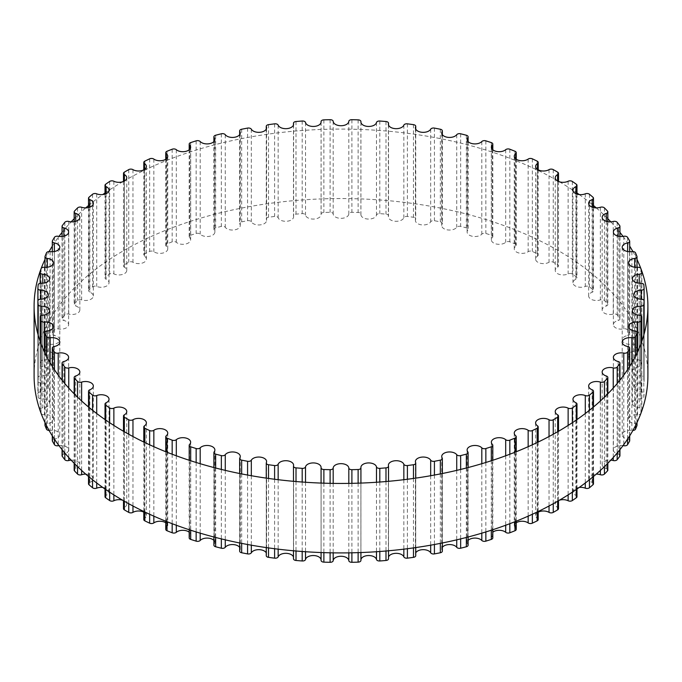 <?xml version="1.0" encoding="UTF-8"?>
<svg xmlns="http://www.w3.org/2000/svg" width="682" height="682" viewBox="0 0 682 682"><rect width="100%" height="100%" fill="white"/><g stroke="black" fill="none" stroke-linecap="round" stroke-linejoin="round"><path stroke-width="0.51" stroke-dasharray="3.41 2.56" d="M558.507 508.644A2.975 1.722 0 0 0 557.603 507.417A7.817 4.51 180 0 1 555.242 504.177A7.817 4.51 180 0 1 559.47 500.17M576.981 496.701A2.975 1.722 0 0 0 575.881 495.362A7.817 4.51 180 0 1 572.974 491.85A7.817 4.51 180 0 1 579.231 487.434M593.476 483.819A2.975 1.722 0 0 0 592.147 482.387A7.817 4.51 180 0 1 588.66 478.636A7.817 4.51 180 0 1 596.23 474.126M607.832 470.12A2.975 1.722 0 0 0 606.272 468.602A7.817 4.51 180 0 1 602.163 464.638A7.817 4.51 180 0 1 610.825 460.145M619.938 455.712A2.975 1.722 0 0 0 618.131 454.127A7.817 4.51 180 0 1 613.374 449.975A7.817 4.51 180 0 1 623.041 445.593M629.699 440.717A2.975 1.722 0 0 0 627.628 439.08A7.817 4.51 180 0 1 622.197 434.784A7.817 4.51 180 0 1 631.899 430.402A2.975 1.722 0 0 0 632.896 430.453M637.014 425.27A2.975 1.722 0 0 0 634.678 423.59A7.817 4.51 180 0 1 628.548 419.183A7.817 4.51 180 0 1 637.551 414.724A2.975 1.722 0 0 0 640.816 413.582M640.978 413.156A303.302 175.112 0 0 0 641.805 409.72A2.975 1.722 0 0 0 641.83 409.498A2.975 1.722 0 0 0 639.222 407.793A7.817 4.51 180 0 1 632.385 403.318A7.817 4.51 180 0 1 640.662 398.808A2.975 1.722 0 0 0 643.817 397.188A303.302 175.112 0 0 0 644.106 393.599A2.975 1.722 0 0 0 644.106 393.54A2.975 1.722 0 0 0 641.225 391.818A7.817 4.51 180 0 1 633.663 387.308A7.817 4.51 180 0 1 641.225 382.798A2.975 1.722 0 0 0 644.106 381.076A2.975 1.722 0 0 0 644.106 381.016A303.302 175.112 0 0 0 643.817 377.427A2.975 1.722 0 0 0 640.662 375.808A7.817 4.51 180 0 1 632.385 371.298A7.817 4.51 180 0 1 639.222 366.822A2.975 1.722 0 0 0 641.83 365.117A2.975 1.722 0 0 0 641.805 364.896A303.302 175.112 0 0 0 640.944 361.332A2.975 1.722 0 0 0 637.551 359.891A7.817 4.51 180 0 1 628.548 355.433A7.817 4.51 180 0 1 634.678 351.025A2.975 1.722 0 0 0 637.014 349.346A2.975 1.722 0 0 0 636.937 348.971A303.302 175.112 0 0 0 635.513 345.467A2.975 1.722 0 0 0 631.899 344.214A7.817 4.51 180 0 1 622.197 339.832A7.817 4.51 180 0 1 627.628 335.535A2.975 1.722 0 0 0 629.699 333.899A2.975 1.722 0 0 0 629.554 333.37A303.302 175.112 0 0 0 627.568 329.96A2.975 1.722 0 0 0 623.774 328.895A7.817 4.51 180 0 1 613.374 324.641A7.817 4.51 180 0 1 618.131 320.489A2.975 1.722 0 0 0 619.938 318.903A2.975 1.722 0 0 0 619.699 318.23A303.302 175.112 0 0 0 617.184 314.939A2.975 1.722 0 0 0 613.229 314.087A7.817 4.51 180 0 1 602.163 309.978A7.817 4.51 180 0 1 606.272 306.013A2.975 1.722 0 0 0 607.832 304.496A2.975 1.722 0 0 0 607.474 303.678A303.302 175.112 0 0 0 604.44 300.532A2.975 1.722 0 0 0 600.365 299.892A7.817 4.51 180 0 1 588.66 295.979A7.817 4.51 180 0 1 592.147 292.228A2.975 1.722 0 0 0 593.476 290.796A2.975 1.722 0 0 0 592.965 289.841A303.302 175.112 0 0 0 589.444 286.866A2.975 1.722 0 0 0 585.292 286.449A7.817 4.51 180 0 1 577.194 286.764A7.817 4.51 180 0 1 572.974 282.766A7.817 4.51 180 0 1 575.881 279.253A2.975 1.722 0 0 0 576.981 277.915A2.975 1.722 0 0 0 576.316 276.832A303.302 175.112 0 0 0 572.334 274.062A2.975 1.722 0 0 0 568.132 273.866A7.817 4.51 180 0 1 559.786 274.531A7.817 4.51 180 0 1 555.242 270.439A7.817 4.51 180 0 1 557.603 267.199A2.975 1.722 0 0 0 558.507 265.971A2.975 1.722 0 0 0 557.654 264.769A303.302 175.112 0 0 0 553.247 262.22A2.975 1.722 0 0 0 549.036 262.255A7.817 4.51 180 0 1 540.494 263.286A7.817 4.51 180 0 1 535.617 259.1A7.817 4.51 180 0 1 537.484 256.176A2.975 1.722 0 0 0 538.2 255.059A2.975 1.722 0 0 0 537.152 253.747A303.302 175.112 0 0 0 532.352 251.445A2.975 1.722 0 0 0 528.158 251.701A7.817 4.51 180 0 1 519.479 253.124A7.817 4.51 180 0 1 514.262 248.87A7.817 4.51 180 0 1 515.694 246.27A2.975 1.722 0 0 0 516.24 245.273A2.975 1.722 0 0 0 514.97 243.866A303.302 175.112 0 0 0 509.829 241.837A2.975 1.722 0 0 0 505.686 242.315A7.817 4.51 180 0 1 496.922 244.13A7.817 4.51 180 0 1 491.364 239.808A7.817 4.51 180 0 1 492.404 237.566A2.975 1.722 0 0 0 492.805 236.705A2.975 1.722 0 0 0 491.304 235.213A303.302 175.112 0 0 0 485.857 233.466A2.975 1.722 0 0 0 481.816 234.156A7.817 4.51 180 0 1 473.018 236.39A7.817 4.51 180 0 1 467.119 232.016A7.817 4.51 180 0 1 467.826 230.132A2.975 1.722 0 0 0 468.099 229.425A2.975 1.722 0 0 0 466.352 227.856A303.302 175.112 0 0 0 460.648 226.398A2.975 1.722 0 0 0 456.735 227.311A7.817 4.51 180 0 1 447.989 229.962A7.817 4.51 180 0 1 441.731 225.546A7.817 4.51 180 0 1 442.166 224.054A2.975 1.722 0 0 0 442.337 223.483A2.975 1.722 0 0 0 440.333 221.855A303.302 175.112 0 0 0 434.425 220.712A2.975 1.722 0 0 0 430.674 221.829A7.817 4.51 180 0 1 422.022 224.907A7.817 4.51 180 0 1 415.415 220.448A7.817 4.51 180 0 1 415.645 219.357A2.975 1.722 0 0 0 415.739 218.939A2.975 1.722 0 0 0 413.471 217.268A303.302 175.112 0 0 0 407.401 216.45A2.975 1.722 0 0 0 403.846 217.754A7.817 4.51 180 0 1 395.364 221.266A7.817 4.51 180 0 1 388.399 216.782A7.817 4.51 180 0 1 388.484 216.1A2.975 1.722 0 0 0 388.527 215.836A2.975 1.722 0 0 0 385.986 214.139A303.302 175.112 0 0 0 379.814 213.637A2.975 1.722 0 0 0 376.481 215.128A7.817 4.51 180 0 1 368.237 219.067A7.817 4.51 180 0 1 360.906 214.566A7.817 4.51 180 0 1 360.923 214.301A2.975 1.722 0 0 0 360.931 214.199A2.975 1.722 0 0 0 358.118 212.477A303.302 175.112 0 0 0 351.895 212.315A2.975 1.722 0 0 0 348.809 213.978A7.817 4.51 180 0 1 341 218.342A7.817 4.51 180 0 1 333.191 213.978A2.975 1.722 0 0 0 330.105 212.315A303.302 175.112 0 0 0 323.882 212.477A2.975 1.722 0 0 0 321.069 214.199A2.975 1.722 0 0 0 321.077 214.301A7.817 4.51 180 0 1 321.094 214.566A7.817 4.51 180 0 1 313.763 219.067A7.817 4.51 180 0 1 305.519 215.128A2.975 1.722 0 0 0 302.186 213.637A303.302 175.112 0 0 0 296.014 214.139A2.975 1.722 0 0 0 293.473 215.836A2.975 1.722 0 0 0 293.516 216.1A7.817 4.51 180 0 1 293.601 216.782A7.817 4.51 180 0 1 286.636 221.266A7.817 4.51 180 0 1 278.154 217.754A2.975 1.722 0 0 0 274.599 216.45A303.302 175.112 0 0 0 268.529 217.268A2.975 1.722 0 0 0 266.261 218.939A2.975 1.722 0 0 0 266.355 219.357A7.817 4.51 180 0 1 266.585 220.448A7.817 4.51 180 0 1 259.978 224.907A7.817 4.51 180 0 1 251.326 221.829A2.975 1.722 0 0 0 247.575 220.712A303.302 175.112 0 0 0 241.667 221.855A2.975 1.722 0 0 0 239.663 223.483A2.975 1.722 0 0 0 239.834 224.054A7.817 4.51 180 0 1 240.269 225.546A7.817 4.51 180 0 1 234.011 229.962A7.817 4.51 180 0 1 225.265 227.311A2.975 1.722 0 0 0 221.352 226.398A303.302 175.112 0 0 0 215.648 227.856A2.975 1.722 0 0 0 213.901 229.425A2.975 1.722 0 0 0 214.174 230.132A7.817 4.51 180 0 1 214.881 232.016A7.817 4.51 180 0 1 208.982 236.39A7.817 4.51 180 0 1 200.184 234.156A2.975 1.722 0 0 0 196.143 233.466A303.302 175.112 0 0 0 190.696 235.213A2.975 1.722 0 0 0 189.195 236.705A2.975 1.722 0 0 0 189.596 237.566A7.817 4.51 180 0 1 190.636 239.808A7.817 4.51 180 0 1 185.078 244.13A7.817 4.51 180 0 1 176.314 242.315A2.975 1.722 0 0 0 172.171 241.837A303.302 175.112 0 0 0 167.03 243.866A2.975 1.722 0 0 0 165.76 245.273A2.975 1.722 0 0 0 166.306 246.27A7.817 4.51 180 0 1 167.738 248.87A7.817 4.51 180 0 1 162.521 253.124A7.817 4.51 180 0 1 153.842 251.701A2.975 1.722 0 0 0 149.648 251.445A303.302 175.112 0 0 0 144.848 253.747A2.975 1.722 0 0 0 143.8 255.059A2.975 1.722 0 0 0 144.516 256.176A7.817 4.51 180 0 1 146.383 259.1A7.817 4.51 180 0 1 141.506 263.286A7.817 4.51 180 0 1 132.964 262.255A2.975 1.722 0 0 0 128.753 262.22A303.302 175.112 0 0 0 124.346 264.769A2.975 1.722 0 0 0 123.493 265.971A2.975 1.722 0 0 0 124.397 267.199A7.817 4.51 180 0 1 126.758 270.439A7.817 4.51 180 0 1 122.214 274.531A7.817 4.51 180 0 1 113.868 273.866A2.975 1.722 0 0 0 109.666 274.062A303.302 175.112 0 0 0 105.684 276.832A2.975 1.722 0 0 0 105.019 277.915A2.975 1.722 0 0 0 106.119 279.253A7.817 4.51 180 0 1 109.026 282.766A7.817 4.51 180 0 1 104.806 286.764A7.817 4.51 180 0 1 96.708 286.449A2.975 1.722 0 0 0 92.556 286.866A303.302 175.112 0 0 0 89.035 289.841A2.975 1.722 0 0 0 88.524 290.796A2.975 1.722 0 0 0 89.854 292.228A7.817 4.51 180 0 1 93.34 295.979A7.817 4.51 180 0 1 81.635 299.892A2.975 1.722 0 0 0 77.56 300.532A303.302 175.112 0 0 0 74.526 303.678A2.975 1.722 0 0 0 74.168 304.496A2.975 1.722 0 0 0 75.728 306.013A7.817 4.51 180 0 1 79.837 309.978A7.817 4.51 180 0 1 68.771 314.087A2.975 1.722 0 0 0 64.816 314.939A303.302 175.112 0 0 0 62.301 318.23A2.975 1.722 0 0 0 62.062 318.903A2.975 1.722 0 0 0 63.869 320.489A7.817 4.51 180 0 1 68.626 324.641A7.817 4.51 180 0 1 58.226 328.895A2.975 1.722 0 0 0 54.432 329.96A303.302 175.112 0 0 0 52.446 333.37A2.975 1.722 0 0 0 52.301 333.899A2.975 1.722 0 0 0 54.372 335.535A7.817 4.51 180 0 1 59.803 339.832A7.817 4.51 180 0 1 50.101 344.214A2.975 1.722 0 0 0 46.487 345.467A303.302 175.112 0 0 0 45.063 348.971A2.975 1.722 0 0 0 44.986 349.346A2.975 1.722 0 0 0 47.322 351.025A7.817 4.51 180 0 1 53.452 355.433A7.817 4.51 180 0 1 44.449 359.891A2.975 1.722 0 0 0 41.056 361.332A303.302 175.112 0 0 0 40.195 364.896A2.975 1.722 0 0 0 40.17 365.117A2.975 1.722 0 0 0 42.778 366.822A7.817 4.51 180 0 1 49.616 371.298A7.817 4.51 180 0 1 41.338 375.808A2.975 1.722 0 0 0 38.183 377.427A303.302 175.112 0 0 0 37.894 381.016A2.975 1.722 0 0 0 37.894 381.076A2.975 1.722 0 0 0 40.775 382.798A7.817 4.51 180 0 1 48.337 387.308A7.817 4.51 180 0 1 40.775 391.818A2.975 1.722 0 0 0 37.894 393.54A2.975 1.722 0 0 0 37.894 393.599A303.302 175.112 0 0 0 38.183 397.188A2.975 1.722 0 0 0 41.338 398.808A7.817 4.51 180 0 1 49.616 403.318A7.817 4.51 180 0 1 42.778 407.793A2.975 1.722 0 0 0 40.17 409.498A2.975 1.722 0 0 0 40.195 409.72A303.302 175.112 0 0 0 41.022 413.156M41.184 413.582A2.975 1.722 0 0 0 44.449 414.724A7.817 4.51 180 0 1 53.452 419.183A7.817 4.51 180 0 1 47.322 423.59A2.975 1.722 0 0 0 44.986 425.27M49.104 430.453A2.975 1.722 0 0 0 50.101 430.402A7.817 4.51 180 0 1 59.803 434.784A7.817 4.51 180 0 1 54.372 439.08A2.975 1.722 0 0 0 52.301 440.717M58.959 445.593A7.817 4.51 180 0 1 68.626 449.975A7.817 4.51 180 0 1 63.869 454.127A2.975 1.722 0 0 0 62.062 455.712M71.175 460.145A7.817 4.51 180 0 1 79.837 464.638A7.817 4.51 180 0 1 75.728 468.602A2.975 1.722 0 0 0 74.168 470.12M85.77 474.126A7.817 4.51 180 0 1 93.34 478.636A7.817 4.51 180 0 1 89.854 482.387A2.975 1.722 0 0 0 88.524 483.819M102.769 487.434A7.817 4.51 180 0 1 109.026 491.85A7.817 4.51 180 0 1 106.119 495.362A2.975 1.722 0 0 0 105.019 496.701M122.53 500.17A7.817 4.51 180 0 1 126.758 504.177A7.817 4.51 180 0 1 124.397 507.417A2.975 1.722 0 0 0 123.493 508.644M143.8 512.156A7.817 4.51 180 0 1 146.383 515.515A7.817 4.51 180 0 1 144.516 518.439A2.975 1.722 0 0 0 143.8 519.556M165.76 522.753A7.817 4.51 180 0 1 167.738 525.745A7.817 4.51 180 0 1 166.306 528.345A2.975 1.722 0 0 0 165.76 529.343M189.195 532.199A7.817 4.51 180 0 1 190.636 534.807A7.817 4.51 180 0 1 189.596 537.049A2.975 1.722 0 0 0 189.195 537.91M213.901 540.417A7.817 4.51 180 0 1 214.881 542.599A7.817 4.51 180 0 1 214.174 544.483A2.975 1.722 0 0 0 213.901 545.191M239.663 547.331A7.817 4.51 180 0 1 240.269 549.07A7.817 4.51 180 0 1 239.834 550.562A2.975 1.722 0 0 0 239.663 551.133M266.261 552.889A7.817 4.51 180 0 1 266.585 554.168A7.817 4.51 180 0 1 266.355 555.259A2.975 1.722 0 0 0 266.261 555.677M293.473 557.032A7.817 4.51 180 0 1 293.601 557.833A7.817 4.51 180 0 1 293.516 558.515L293.516 465.9M321.069 559.734A7.817 4.51 180 0 1 321.094 560.05A7.817 4.51 180 0 1 321.077 560.314M360.923 560.314A7.817 4.51 180 0 1 360.906 560.05A7.817 4.51 180 0 1 360.931 559.734M388.484 465.9L388.484 558.515A7.817 4.51 180 0 1 388.399 557.833A7.817 4.51 180 0 1 388.527 557.032M415.739 555.677A2.975 1.722 0 0 0 415.645 555.259A7.817 4.51 180 0 1 415.415 554.168A7.817 4.51 180 0 1 415.739 552.889M442.337 551.133A2.975 1.722 0 0 0 442.166 550.562A7.817 4.51 180 0 1 441.731 549.07A7.817 4.51 180 0 1 442.337 547.331M468.099 545.191A2.975 1.722 0 0 0 467.826 544.483A7.817 4.51 180 0 1 467.119 542.599A7.817 4.51 180 0 1 468.099 540.417M492.805 537.91A2.975 1.722 0 0 0 492.404 537.049A7.817 4.51 180 0 1 491.364 534.807A7.817 4.51 180 0 1 492.805 532.199M516.24 529.343A2.975 1.722 0 0 0 515.694 528.345A7.817 4.51 180 0 1 514.262 525.745A7.817 4.51 180 0 1 516.24 522.753M538.2 519.556A2.975 1.722 0 0 0 537.484 518.439A7.817 4.51 180 0 1 535.617 515.515A7.817 4.51 180 0 1 538.2 512.156M647.9 375.731A306.9 177.184 0 0 0 341 198.547A306.9 177.184 0 0 0 34.1 375.731M41.022 268.844A306.9 177.184 180 0 1 41.184 268.418M44.986 259.492A306.9 177.184 180 0 1 49.104 251.547M52.301 246.151A306.9 177.184 180 0 1 58.959 236.407M62.062 232.383A306.9 177.184 180 0 1 71.175 221.855M74.168 218.734A306.9 177.184 180 0 1 85.77 207.874M88.524 205.529A306.9 177.184 180 0 1 102.769 194.566M105.019 192.989A306.9 177.184 180 0 1 122.53 181.83M123.493 181.267A306.9 177.184 180 0 1 558.507 181.267M559.47 181.83A306.9 177.184 180 0 1 576.981 192.989M579.231 194.566A306.9 177.184 180 0 1 593.476 205.529M596.23 207.874A306.9 177.184 180 0 1 607.832 218.734M610.825 221.855A306.9 177.184 180 0 1 619.938 232.383M623.041 236.407A306.9 177.184 180 0 1 629.699 246.151M632.896 251.547A306.9 177.184 180 0 1 637.014 259.492M640.816 268.418A306.9 177.184 180 0 1 640.978 268.844M557.603 414.801L557.603 507.417M568.132 425.432L568.132 494.893M572.334 422.704L572.334 492.165M576.316 420.01L576.316 489.471M575.881 402.747L575.881 495.362M585.292 413.522L585.292 482.984M589.444 410.291L589.444 479.753M592.965 407.427L592.965 476.889M592.147 389.772L592.147 482.387M600.365 400.99L600.365 470.452M604.44 397.171L604.44 466.633M607.474 394.17L607.474 463.632M606.272 375.987L606.272 468.602M613.229 388.075L613.229 457.537M617.184 383.54L617.184 453.001M619.699 380.462L619.699 449.924M618.131 361.511L618.131 454.127M623.774 375.134L623.774 444.596M627.568 369.687L627.568 439.148M629.554 366.618L629.554 436.079M627.628 346.465L627.628 439.08M631.899 362.73L631.899 430.402M635.513 356.098L635.513 425.559M636.937 353.199L636.937 422.661M634.678 330.975L634.678 423.59M637.551 351.903L637.551 414.724M640.944 343.779L640.944 413.241M641.805 341.409L641.805 409.72M639.222 315.178L639.222 407.793M640.662 315.519L640.662 398.808M643.817 335.084L643.817 397.188M641.225 382.798L641.225 391.818M644.106 300.856L644.106 381.016M643.817 284.812L643.817 377.427M640.662 283.192L640.662 375.808M639.222 283.158L639.222 366.822M641.805 272.28L641.805 364.896M640.944 268.717L640.944 361.332M637.551 267.276L637.551 359.891M634.678 267.225L634.678 351.025M636.937 256.355L636.937 348.971M635.513 252.852L635.513 345.467M631.899 251.598L631.899 344.214M627.628 251.513L627.628 335.535M629.554 240.755L629.554 333.37M627.568 237.345L627.568 329.96M623.774 236.279L623.774 328.895M618.131 236.177L618.131 320.489M619.699 225.614L619.699 318.23M617.184 222.323L617.184 314.939M613.229 221.471L613.229 314.087M606.272 221.335L606.272 306.013M607.474 211.062L607.474 303.678M604.44 207.916L604.44 300.532M600.365 207.277L600.365 299.892M592.147 207.123L592.147 292.228M592.965 197.226L592.965 289.841M589.444 194.251L589.444 286.866M585.292 193.833L585.292 286.449M575.881 193.654L575.881 279.253M576.316 184.217L576.316 276.832M572.334 181.446L572.334 274.062M568.132 181.25L568.132 273.866M557.603 181.054L557.603 267.199M557.654 172.154L557.654 264.769M553.247 169.605L553.247 262.22M549.036 169.639L549.036 262.255M537.484 169.417L537.484 256.176M537.152 161.131L537.152 253.747M532.352 158.829L532.352 251.445M528.158 159.085L528.158 251.701M515.694 158.855L515.694 246.27M514.97 151.251L514.97 243.866M509.829 149.222L509.829 241.837M505.686 149.699L505.686 242.315M492.404 149.443L492.404 237.566M491.304 142.598L491.304 235.213M485.857 140.85L485.857 233.466M481.816 141.541L481.816 234.156M467.826 141.276L467.826 230.132M466.352 135.241L466.352 227.856M460.648 133.783L460.648 226.398M456.735 134.695L456.735 227.311M442.166 134.422L442.166 224.054M440.333 129.239L440.333 221.855M434.425 128.097L434.425 220.712M430.674 129.213L430.674 221.829M415.645 128.924L415.645 219.357M413.471 124.653L413.471 217.268M407.401 123.834L407.401 216.45M403.846 125.138L403.846 217.754M388.484 124.849L388.484 216.1M385.986 121.524L385.986 214.139M379.814 121.021L379.814 213.637M376.481 122.513L376.481 215.128M360.923 122.223L360.923 214.301M358.118 119.862L358.118 212.477M351.895 119.7L351.895 212.315M348.809 121.362L348.809 213.978M333.191 121.362L333.191 213.978M330.105 119.7L330.105 212.315M323.882 119.862L323.882 212.477M321.077 122.223L321.077 214.301M305.519 122.513L305.519 215.128M302.186 121.021L302.186 213.637M296.014 121.524L296.014 214.139M293.516 124.849L293.516 216.1M278.154 125.138L278.154 217.754M274.599 123.834L274.599 216.45M268.529 124.653L268.529 217.268M266.355 128.924L266.355 219.357M251.326 129.213L251.326 221.829M247.575 128.097L247.575 220.712M241.667 129.239L241.667 221.855M239.834 134.422L239.834 224.054M225.265 134.695L225.265 227.311M221.352 133.783L221.352 226.398M215.648 135.241L215.648 227.856M214.174 141.276L214.174 230.132M200.184 141.541L200.184 234.156M196.143 140.85L196.143 233.466M190.696 142.598L190.696 235.213M189.596 149.443L189.596 237.566M176.314 149.699L176.314 242.315M172.171 149.222L172.171 241.837M167.03 151.251L167.03 243.866M166.306 158.855L166.306 246.27M153.842 159.085L153.842 251.701M149.648 158.829L149.648 251.445M144.848 161.131L144.848 253.747M144.516 169.417L144.516 256.176M132.964 169.639L132.964 262.255M128.753 169.605L128.753 262.22M124.346 172.154L124.346 264.769M124.397 181.054L124.397 267.199M113.868 181.25L113.868 273.866M109.666 181.446L109.666 274.062M105.684 184.217L105.684 276.832M106.119 193.654L106.119 279.253M96.708 193.833L96.708 286.449M92.556 194.251L92.556 286.866M89.035 197.226L89.035 289.841M89.854 207.123L89.854 292.228M81.635 207.277L81.635 299.892M77.56 207.916L77.56 300.532M74.526 211.062L74.526 303.678M75.728 221.335L75.728 306.013M68.771 221.471L68.771 314.087M64.816 222.323L64.816 314.939M62.301 225.614L62.301 318.23M63.869 236.177L63.869 320.489M58.226 236.279L58.226 328.895M54.432 237.345L54.432 329.96M52.446 240.755L52.446 333.37M54.372 251.513L54.372 335.535M50.101 251.598L50.101 344.214M46.487 252.852L46.487 345.467M45.063 256.355L45.063 348.971M47.322 267.225L47.322 351.025M44.449 267.276L44.449 359.891M41.056 268.717L41.056 361.332M40.195 272.28L40.195 364.896M42.778 283.158L42.778 366.822M41.338 283.192L41.338 375.808M38.183 284.812L38.183 377.427M37.894 300.856L37.894 381.016M40.775 391.818L40.775 382.798M37.894 381.076L37.894 393.599M38.183 335.084L38.183 397.188M41.338 315.519L41.338 398.808M42.778 315.178L42.778 407.793M40.195 341.409L40.195 409.72M41.056 343.779L41.056 413.241M44.449 351.903L44.449 414.724M47.322 330.975L47.322 423.59M45.063 353.199L45.063 422.661M46.487 356.098L46.487 425.559M50.101 362.73L50.101 430.402M54.372 346.465L54.372 439.08M52.446 366.618L52.446 436.079M54.432 369.687L54.432 439.148M58.226 375.134L58.226 444.596M63.869 361.511L63.869 454.127M62.301 380.462L62.301 449.924M64.816 383.54L64.816 453.001M68.771 388.075L68.771 457.537M75.728 375.987L75.728 468.602M74.526 394.17L74.526 463.632M77.56 397.171L77.56 466.633M81.635 400.99L81.635 470.452M89.854 389.772L89.854 482.387M89.035 407.427L89.035 476.889M92.556 410.291L92.556 479.753M96.708 413.522L96.708 482.984M106.119 402.747L106.119 495.362M105.684 420.01L105.684 489.471M109.666 422.704L109.666 492.165M113.868 425.432L113.868 494.893M124.397 414.801L124.397 507.417M124.346 431.766L124.346 501.227M128.753 434.246L128.753 503.708M132.964 436.54L132.964 506.001M144.516 425.824L144.516 518.439M144.848 442.541L144.848 512.003M149.648 444.8L149.648 514.262M153.842 446.693L153.842 516.155M166.306 435.73L166.306 528.345M167.03 452.243L167.03 521.704M172.171 454.238L172.171 523.699M176.314 455.781L176.314 525.242M189.596 444.434L189.596 537.049M190.696 460.751L190.696 530.212M196.143 462.481L196.143 531.943M200.184 463.709L200.184 533.171M214.174 451.868L214.174 544.483M215.648 468.005L215.648 537.467M221.352 469.438L221.352 538.899M225.265 470.375L225.265 539.837M239.834 457.946L239.834 550.562M241.667 473.922L241.667 543.384M247.575 475.047L247.575 544.509M251.326 475.721L251.326 545.182M266.355 462.643L266.355 555.259M268.529 478.449L268.529 547.91M274.599 479.258L274.599 548.72M278.154 479.702L278.154 549.163M296.014 481.543L296.014 551.005M302.186 482.038L302.186 551.499M305.519 482.268L305.519 551.729M321.077 483.086L321.077 552.548M323.882 483.18L323.882 552.642M330.105 483.342L330.105 552.804M333.191 483.402L333.191 552.863M348.809 483.402L348.809 552.863M351.895 483.342L351.895 552.804M358.118 483.18L358.118 552.642M360.923 483.086L360.923 552.548M376.481 482.268L376.481 551.729M379.814 482.038L379.814 551.499M385.986 481.543L385.986 551.005M403.846 479.702L403.846 549.163M407.401 479.258L407.401 548.72M413.471 478.449L413.471 547.91M415.645 462.643L415.645 555.259M430.674 475.721L430.674 545.182M434.425 475.047L434.425 544.509M440.333 473.922L440.333 543.384M442.166 457.946L442.166 550.562M456.735 470.375L456.735 539.837M460.648 469.438L460.648 538.899M466.352 468.005L466.352 537.467M467.826 451.868L467.826 544.483M481.816 463.709L481.816 533.171M485.857 462.481L485.857 531.943M491.304 460.751L491.304 530.212M492.404 444.434L492.404 537.049M505.686 455.781L505.686 525.242M509.829 454.238L509.829 523.699M514.97 452.243L514.97 521.704M515.694 435.73L515.694 528.345M528.158 446.693L528.158 516.155M532.352 444.8L532.352 514.262M537.152 442.541L537.152 512.003M537.484 425.824L537.484 518.439M549.036 436.54L549.036 506.001M553.247 434.246L553.247 503.708M557.654 431.766L557.654 501.227M555.242 411.561L555.242 504.177M576.981 419.549L576.981 489.011M572.974 399.234L572.974 491.85M593.476 407.009L593.476 476.471M588.66 386.021L588.66 478.636M607.832 393.804L607.832 463.266M602.163 372.022L602.163 464.638M619.938 380.155L619.938 449.617M613.374 357.359L613.374 449.975M629.699 366.387L629.699 435.849M622.197 342.168L622.197 434.784M637.014 353.046L637.014 422.508M628.548 326.567L628.548 419.183M641.83 341.341L641.83 409.498M632.385 310.702L632.385 403.318M633.663 294.692L633.663 387.308M644.106 334.052L644.106 381.076M632.385 278.682L632.385 371.298M641.83 272.502L641.83 365.117M628.548 262.817L628.548 355.433M637.014 267.31L637.014 349.346M622.197 247.216L622.197 339.832M629.699 251.726L629.699 333.899M613.374 232.025L613.374 324.641M619.938 236.475L619.938 318.903M602.163 217.362L602.163 309.978M607.832 221.701L607.832 304.496M588.66 203.364L588.66 295.979M593.476 207.533L593.476 290.796M572.974 190.15L572.974 282.766M576.981 194.089L576.981 277.915M555.242 177.823L555.242 270.439M558.507 181.489L558.507 265.971M535.617 166.485L535.617 259.1M538.2 169.844L538.2 255.059M514.262 156.255L514.262 248.87M516.24 159.247L516.24 245.273M491.364 147.193L491.364 239.808M492.805 149.801L492.805 236.705M467.119 139.401L467.119 232.016M468.099 141.583L468.099 229.425M441.731 132.93L441.731 225.546M442.337 134.669L442.337 223.483M415.415 127.832L415.415 220.448M415.739 129.111L415.739 218.939M388.399 124.167L388.399 216.782M388.527 124.968L388.527 215.836M360.906 121.95L360.906 214.566M360.931 122.266L360.931 214.199M321.069 122.266L321.069 214.199M321.094 121.95L321.094 214.566M293.473 124.968L293.473 215.836M293.601 124.167L293.601 216.782M266.261 129.111L266.261 218.939M266.585 127.832L266.585 220.448M239.663 134.669L239.663 223.483M240.269 132.93L240.269 225.546M213.901 141.583L213.901 229.425M214.881 139.401L214.881 232.016M189.195 149.801L189.195 236.705M190.636 147.193L190.636 239.808M165.76 159.247L165.76 245.273M167.738 156.255L167.738 248.87M143.8 169.844L143.8 255.059M146.383 166.485L146.383 259.1M123.493 181.489L123.493 265.971M126.758 177.823L126.758 270.439M105.019 194.089L105.019 277.915M109.026 190.15L109.026 282.766M88.524 207.533L88.524 290.796M93.34 203.364L93.34 295.979M74.168 221.701L74.168 304.496M79.837 217.362L79.837 309.978M62.062 236.475L62.062 318.903M68.626 232.025L68.626 324.641M52.301 251.726L52.301 333.899M59.803 247.216L59.803 339.832M44.986 267.31L44.986 349.346M53.452 262.817L53.452 355.433M40.17 283.286L40.17 365.117M49.616 278.682L49.616 371.298M48.337 294.692L48.337 387.308M37.894 334.052L37.894 393.54M49.616 310.702L49.616 403.318M40.17 341.341L40.17 409.498M53.452 326.567L53.452 419.183M44.986 353.046L44.986 422.508M59.803 342.168L59.803 434.784M52.301 366.387L52.301 435.849M68.626 357.359L68.626 449.975M62.062 380.155L62.062 449.617M79.837 372.022L79.837 464.638M74.168 393.804L74.168 463.266M93.34 386.021L93.34 478.636M88.524 407.009L88.524 476.471M109.026 399.234L109.026 491.85M105.019 419.549L105.019 489.011M126.758 411.561L126.758 504.177M123.493 431.271L123.493 500.733M146.383 422.9L146.383 515.515M143.8 442.038L143.8 511.5M167.738 433.13L167.738 525.745M165.76 451.731L165.76 521.193M190.636 442.192L190.636 534.807M189.195 460.265L189.195 529.726M214.881 449.984L214.881 542.599M213.901 467.545L213.901 537.007M240.269 456.454L240.269 549.07M239.663 473.521L239.663 542.983M266.585 461.552L266.585 554.168M266.261 478.125L266.261 547.586M293.601 465.218L293.601 557.833M293.473 481.322L293.473 550.783M321.094 467.434L321.094 560.05M321.069 483.086L321.069 552.548M360.931 483.086L360.931 552.548M360.906 467.434L360.906 560.05M388.527 481.322L388.527 550.783M388.399 465.218L388.399 557.833M415.739 478.125L415.739 547.586M415.415 461.552L415.415 554.168M442.337 473.521L442.337 542.983M441.731 456.454L441.731 549.07M468.099 467.545L468.099 537.007M467.119 449.984L467.119 542.599M492.805 460.265L492.805 529.726M491.364 442.192L491.364 534.807M516.24 451.731L516.24 521.193M514.262 433.13L514.262 525.745M538.2 442.038L538.2 511.5M535.617 422.9L535.617 515.515M558.507 431.271L558.507 500.733"/><path stroke-width="1.02" d="M557.603 414.801A7.817 4.51 180 0 1 555.242 411.561A7.817 4.51 180 0 1 559.786 407.469A7.817 4.51 180 0 1 568.132 408.134A2.975 1.722 0 0 0 572.334 407.938A303.302 175.112 0 0 0 576.316 405.168A2.975 1.722 0 0 0 576.981 404.085A2.975 1.722 0 0 0 575.881 402.747A7.817 4.51 180 0 1 572.974 399.234A7.817 4.51 180 0 1 577.194 395.236A7.817 4.51 180 0 1 585.292 395.551A2.975 1.722 0 0 0 589.444 395.134A303.302 175.112 0 0 0 592.965 392.159A2.975 1.722 0 0 0 593.476 391.204A2.975 1.722 0 0 0 592.147 389.772A7.817 4.51 180 0 1 588.66 386.021A7.817 4.51 180 0 1 600.365 382.108A2.975 1.722 0 0 0 604.44 381.468A303.302 175.112 0 0 0 607.474 378.322A2.975 1.722 0 0 0 607.832 377.504A2.975 1.722 0 0 0 606.272 375.987A7.817 4.51 180 0 1 602.163 372.022A7.817 4.51 180 0 1 613.229 367.913A2.975 1.722 0 0 0 617.184 367.061A303.302 175.112 0 0 0 619.699 363.77A2.975 1.722 0 0 0 619.938 363.097A2.975 1.722 0 0 0 618.131 361.511A7.817 4.51 180 0 1 613.374 357.359A7.817 4.51 180 0 1 623.774 353.106A2.975 1.722 0 0 0 627.568 352.04A303.302 175.112 0 0 0 629.554 348.63A2.975 1.722 0 0 0 629.699 348.101A2.975 1.722 0 0 0 627.628 346.465A7.817 4.51 180 0 1 622.197 342.168A7.817 4.51 180 0 1 631.899 337.786A2.975 1.722 0 0 0 635.513 336.533A303.302 175.112 0 0 0 636.937 333.029A2.975 1.722 0 0 0 637.014 332.654A2.975 1.722 0 0 0 634.678 330.975A7.817 4.51 180 0 1 628.548 326.567A7.817 4.51 180 0 1 637.551 322.109A2.975 1.722 0 0 0 640.944 320.668A303.302 175.112 0 0 0 641.805 317.104A2.975 1.722 0 0 0 641.83 316.883A2.975 1.722 0 0 0 639.222 315.178A7.817 4.51 180 0 1 632.385 310.702A7.817 4.51 180 0 1 640.662 306.192A2.975 1.722 0 0 0 643.817 304.573A303.302 175.112 0 0 0 644.106 300.984A2.975 1.722 0 0 0 644.106 300.924A2.975 1.722 0 0 0 641.225 299.202A7.817 4.51 180 0 1 633.663 294.692A7.817 4.51 180 0 1 641.225 290.182A2.975 1.722 0 0 0 644.106 288.46A2.975 1.722 0 0 0 644.106 288.401A303.302 175.112 0 0 0 643.817 284.812A2.975 1.722 0 0 0 640.662 283.192A7.817 4.51 180 0 1 632.385 278.682A7.817 4.51 180 0 1 639.222 274.207A2.975 1.722 0 0 0 641.83 272.502A2.975 1.722 0 0 0 641.805 272.28A303.302 175.112 0 0 0 640.944 268.717A2.975 1.722 0 0 0 637.551 267.276A7.817 4.51 180 0 1 628.548 262.817A7.817 4.51 180 0 1 634.678 258.41A2.975 1.722 0 0 0 637.014 256.73A2.975 1.722 0 0 0 636.937 256.355A303.302 175.112 0 0 0 635.513 252.852A2.975 1.722 0 0 0 631.899 251.598A7.817 4.51 180 0 1 622.197 247.216A7.817 4.51 180 0 1 627.628 242.92A2.975 1.722 0 0 0 629.699 241.283A2.975 1.722 0 0 0 629.554 240.755A303.302 175.112 0 0 0 627.568 237.345A2.975 1.722 0 0 0 623.774 236.279A7.817 4.51 180 0 1 613.374 232.025A7.817 4.51 180 0 1 618.131 227.873A2.975 1.722 0 0 0 619.938 226.288A2.975 1.722 0 0 0 619.699 225.614A303.302 175.112 0 0 0 617.184 222.323A2.975 1.722 0 0 0 613.229 221.471A7.817 4.51 180 0 1 602.163 217.362A7.817 4.51 180 0 1 606.272 213.398A2.975 1.722 0 0 0 607.832 211.88A2.975 1.722 0 0 0 607.474 211.062A303.302 175.112 0 0 0 604.44 207.916A2.975 1.722 0 0 0 600.365 207.277A7.817 4.51 180 0 1 588.66 203.364A7.817 4.51 180 0 1 592.147 199.613A2.975 1.722 0 0 0 593.476 198.181A2.975 1.722 0 0 0 592.965 197.226A303.302 175.112 0 0 0 589.444 194.251A2.975 1.722 0 0 0 585.292 193.833A7.817 4.51 180 0 1 577.194 194.148A7.817 4.51 180 0 1 572.974 190.15A7.817 4.51 180 0 1 575.881 186.638A2.975 1.722 0 0 0 576.981 185.299A2.975 1.722 0 0 0 576.316 184.217A303.302 175.112 0 0 0 572.334 181.446A2.975 1.722 0 0 0 568.132 181.25A7.817 4.51 180 0 1 559.786 181.915A7.817 4.51 180 0 1 555.242 177.823A7.817 4.51 180 0 1 557.603 174.583A2.975 1.722 0 0 0 558.507 173.356A2.975 1.722 0 0 0 557.654 172.154A303.302 175.112 0 0 0 553.247 169.605A2.975 1.722 0 0 0 549.036 169.639A7.817 4.51 180 0 1 540.494 170.671A7.817 4.51 180 0 1 535.617 166.485A7.817 4.51 180 0 1 537.484 163.561A2.975 1.722 0 0 0 538.2 162.444A2.975 1.722 0 0 0 537.152 161.131A303.302 175.112 0 0 0 532.352 158.829A2.975 1.722 0 0 0 528.158 159.085A7.817 4.51 180 0 1 519.479 160.509A7.817 4.51 180 0 1 514.262 156.255A7.817 4.51 180 0 1 515.694 153.655A2.975 1.722 0 0 0 516.24 152.657A2.975 1.722 0 0 0 514.97 151.251A303.302 175.112 0 0 0 509.829 149.222A2.975 1.722 0 0 0 505.686 149.699A7.817 4.51 180 0 1 496.922 151.515A7.817 4.51 180 0 1 491.364 147.193A7.817 4.51 180 0 1 492.404 144.951A2.975 1.722 0 0 0 492.805 144.09A2.975 1.722 0 0 0 491.304 142.598A303.302 175.112 0 0 0 485.857 140.85A2.975 1.722 0 0 0 481.816 141.541A7.817 4.51 180 0 1 473.018 143.774A7.817 4.51 180 0 1 467.119 139.401A7.817 4.51 180 0 1 467.826 137.517A2.975 1.722 0 0 0 468.099 136.809A2.975 1.722 0 0 0 466.352 135.241A303.302 175.112 0 0 0 460.648 133.783A2.975 1.722 0 0 0 456.735 134.695A7.817 4.51 180 0 1 447.989 137.346A7.817 4.51 180 0 1 441.731 132.93A7.817 4.51 180 0 1 442.166 131.438A2.975 1.722 0 0 0 442.337 130.867A2.975 1.722 0 0 0 440.333 129.239A303.302 175.112 0 0 0 434.425 128.097A2.975 1.722 0 0 0 430.674 129.213A7.817 4.51 180 0 1 422.022 132.291A7.817 4.51 180 0 1 415.415 127.832A7.817 4.51 180 0 1 415.645 126.741A2.975 1.722 0 0 0 415.739 126.323A2.975 1.722 0 0 0 413.471 124.653A303.302 175.112 0 0 0 407.401 123.834A2.975 1.722 0 0 0 403.846 125.138A7.817 4.51 180 0 1 395.364 128.651A7.817 4.51 180 0 1 388.399 124.167A7.817 4.51 180 0 1 388.484 123.485A2.975 1.722 0 0 0 388.527 123.22A2.975 1.722 0 0 0 385.986 121.524A303.302 175.112 0 0 0 379.814 121.021A2.975 1.722 0 0 0 376.481 122.513A7.817 4.51 180 0 1 368.237 126.451A7.817 4.51 180 0 1 360.906 121.95A7.817 4.51 180 0 1 360.923 121.686A2.975 1.722 0 0 0 360.931 121.584A2.975 1.722 0 0 0 358.118 119.862A303.302 175.112 0 0 0 351.895 119.7A2.975 1.722 0 0 0 348.809 121.362A7.817 4.51 180 0 1 341 125.727A7.817 4.51 180 0 1 333.191 121.362A2.975 1.722 0 0 0 330.105 119.7A303.302 175.112 0 0 0 323.882 119.862A2.975 1.722 0 0 0 321.069 121.584A2.975 1.722 0 0 0 321.077 121.686A7.817 4.51 180 0 1 321.094 121.95A7.817 4.51 180 0 1 313.763 126.451A7.817 4.51 180 0 1 305.519 122.513A2.975 1.722 0 0 0 302.186 121.021A303.302 175.112 0 0 0 296.014 121.524A2.975 1.722 0 0 0 293.473 123.22A2.975 1.722 0 0 0 293.516 123.485A7.817 4.51 180 0 1 293.601 124.167A7.817 4.51 180 0 1 286.636 128.651A7.817 4.51 180 0 1 278.154 125.138A2.975 1.722 0 0 0 274.599 123.834A303.302 175.112 0 0 0 268.529 124.653A2.975 1.722 0 0 0 266.261 126.323A2.975 1.722 0 0 0 266.355 126.741A7.817 4.51 180 0 1 266.585 127.832A7.817 4.51 180 0 1 259.978 132.291A7.817 4.51 180 0 1 251.326 129.213A2.975 1.722 0 0 0 247.575 128.097A303.302 175.112 0 0 0 241.667 129.239A2.975 1.722 0 0 0 239.663 130.867A2.975 1.722 0 0 0 239.834 131.438A7.817 4.51 180 0 1 240.269 132.93A7.817 4.51 180 0 1 234.011 137.346A7.817 4.51 180 0 1 225.265 134.695A2.975 1.722 0 0 0 221.352 133.783A303.302 175.112 0 0 0 215.648 135.241A2.975 1.722 0 0 0 213.901 136.809A2.975 1.722 0 0 0 214.174 137.517A7.817 4.51 180 0 1 214.881 139.401A7.817 4.51 180 0 1 208.982 143.774A7.817 4.51 180 0 1 200.184 141.541A2.975 1.722 0 0 0 196.143 140.85A303.302 175.112 0 0 0 190.696 142.598A2.975 1.722 0 0 0 189.195 144.09A2.975 1.722 0 0 0 189.596 144.951A7.817 4.51 180 0 1 190.636 147.193A7.817 4.51 180 0 1 185.078 151.515A7.817 4.51 180 0 1 176.314 149.699A2.975 1.722 0 0 0 172.171 149.222A303.302 175.112 0 0 0 167.03 151.251A2.975 1.722 0 0 0 165.76 152.657A2.975 1.722 0 0 0 166.306 153.655A7.817 4.51 180 0 1 167.738 156.255A7.817 4.51 180 0 1 162.521 160.509A7.817 4.51 180 0 1 153.842 159.085A2.975 1.722 0 0 0 149.648 158.829A303.302 175.112 0 0 0 144.848 161.131A2.975 1.722 0 0 0 143.8 162.444A2.975 1.722 0 0 0 144.516 163.561A7.817 4.51 180 0 1 146.383 166.485A7.817 4.51 180 0 1 141.506 170.671A7.817 4.51 180 0 1 132.964 169.639A2.975 1.722 0 0 0 128.753 169.605A303.302 175.112 0 0 0 124.346 172.154A2.975 1.722 0 0 0 123.493 173.356A2.975 1.722 0 0 0 124.397 174.583A7.817 4.51 180 0 1 126.758 177.823A7.817 4.51 180 0 1 122.214 181.915A7.817 4.51 180 0 1 113.868 181.25A2.975 1.722 0 0 0 109.666 181.446A303.302 175.112 0 0 0 105.684 184.217A2.975 1.722 0 0 0 105.019 185.299A2.975 1.722 0 0 0 106.119 186.638A7.817 4.51 180 0 1 109.026 190.15A7.817 4.51 180 0 1 104.806 194.148A7.817 4.51 180 0 1 96.708 193.833A2.975 1.722 0 0 0 92.556 194.251A303.302 175.112 0 0 0 89.035 197.226A2.975 1.722 0 0 0 88.524 198.181A2.975 1.722 0 0 0 89.854 199.613A7.817 4.51 180 0 1 93.34 203.364A7.817 4.51 180 0 1 81.635 207.277A2.975 1.722 0 0 0 77.56 207.916A303.302 175.112 0 0 0 74.526 211.062A2.975 1.722 0 0 0 74.168 211.88A2.975 1.722 0 0 0 75.728 213.398A7.817 4.51 180 0 1 79.837 217.362A7.817 4.51 180 0 1 68.771 221.471A2.975 1.722 0 0 0 64.816 222.323A303.302 175.112 0 0 0 62.301 225.614A2.975 1.722 0 0 0 62.062 226.288A2.975 1.722 0 0 0 63.869 227.873A7.817 4.51 180 0 1 68.626 232.025A7.817 4.51 180 0 1 58.226 236.279A2.975 1.722 0 0 0 54.432 237.345A303.302 175.112 0 0 0 52.446 240.755A2.975 1.722 0 0 0 52.301 241.283A2.975 1.722 0 0 0 54.372 242.92A7.817 4.51 180 0 1 59.803 247.216A7.817 4.51 180 0 1 50.101 251.598A2.975 1.722 0 0 0 46.487 252.852A303.302 175.112 0 0 0 45.063 256.355A2.975 1.722 0 0 0 44.986 256.73A2.975 1.722 0 0 0 47.322 258.41A7.817 4.51 180 0 1 53.452 262.817A7.817 4.51 180 0 1 44.449 267.276A2.975 1.722 0 0 0 41.056 268.717A303.302 175.112 0 0 0 40.195 272.28A2.975 1.722 0 0 0 40.17 272.502A2.975 1.722 0 0 0 42.778 274.207A7.817 4.51 180 0 1 49.616 278.682A7.817 4.51 180 0 1 41.338 283.192A2.975 1.722 0 0 0 38.183 284.812A303.302 175.112 0 0 0 37.894 288.401A2.975 1.722 0 0 0 37.894 288.46A2.975 1.722 0 0 0 40.775 290.182A7.817 4.51 180 0 1 48.337 294.692A7.817 4.51 180 0 1 40.775 299.202A2.975 1.722 0 0 0 37.894 300.924A2.975 1.722 0 0 0 37.894 300.984A303.302 175.112 0 0 0 38.183 304.573A2.975 1.722 0 0 0 41.338 306.192A7.817 4.51 180 0 1 49.616 310.702A7.817 4.51 180 0 1 42.778 315.178A2.975 1.722 0 0 0 40.17 316.883A2.975 1.722 0 0 0 40.195 317.104A303.302 175.112 0 0 0 41.056 320.668A2.975 1.722 0 0 0 44.449 322.109A7.817 4.51 180 0 1 53.452 326.567A7.817 4.51 180 0 1 47.322 330.975A2.975 1.722 0 0 0 44.986 332.654A2.975 1.722 0 0 0 45.063 333.029A303.302 175.112 0 0 0 46.487 336.533A2.975 1.722 0 0 0 50.101 337.786A7.817 4.51 180 0 1 59.803 342.168A7.817 4.51 180 0 1 54.372 346.465A2.975 1.722 0 0 0 52.301 348.101A2.975 1.722 0 0 0 52.446 348.63A303.302 175.112 0 0 0 54.432 352.04A2.975 1.722 0 0 0 58.226 353.106A7.817 4.51 180 0 1 68.626 357.359A7.817 4.51 180 0 1 63.869 361.511A2.975 1.722 0 0 0 62.062 363.097A2.975 1.722 0 0 0 62.301 363.77A303.302 175.112 0 0 0 64.816 367.061A2.975 1.722 0 0 0 68.771 367.913A7.817 4.51 180 0 1 79.837 372.022A7.817 4.51 180 0 1 75.728 375.987A2.975 1.722 0 0 0 74.168 377.504A2.975 1.722 0 0 0 74.526 378.322A303.302 175.112 0 0 0 77.56 381.468A2.975 1.722 0 0 0 81.635 382.108A7.817 4.51 180 0 1 93.34 386.021A7.817 4.51 180 0 1 89.854 389.772A2.975 1.722 0 0 0 88.524 391.204A2.975 1.722 0 0 0 89.035 392.159A303.302 175.112 0 0 0 92.556 395.134A2.975 1.722 0 0 0 96.708 395.551A7.817 4.51 180 0 1 104.806 395.236A7.817 4.51 180 0 1 109.026 399.234A7.817 4.51 180 0 1 106.119 402.747A2.975 1.722 0 0 0 105.019 404.085A2.975 1.722 0 0 0 105.684 405.168A303.302 175.112 0 0 0 109.666 407.938A2.975 1.722 0 0 0 113.868 408.134A7.817 4.51 180 0 1 122.214 407.469A7.817 4.51 180 0 1 126.758 411.561A7.817 4.51 180 0 1 124.397 414.801A2.975 1.722 0 0 0 123.493 416.029A2.975 1.722 0 0 0 124.346 417.231A303.302 175.112 0 0 0 128.753 419.78A2.975 1.722 0 0 0 132.964 419.745A7.817 4.51 180 0 1 141.506 418.714A7.817 4.51 180 0 1 146.383 422.9A7.817 4.51 180 0 1 144.516 425.824A2.975 1.722 0 0 0 143.8 426.941A2.975 1.722 0 0 0 144.848 428.253A303.302 175.112 0 0 0 149.648 430.555A2.975 1.722 0 0 0 153.842 430.299A7.817 4.51 180 0 1 162.521 428.876A7.817 4.51 180 0 1 167.738 433.13A7.817 4.51 180 0 1 166.306 435.73A2.975 1.722 0 0 0 165.76 436.727A2.975 1.722 0 0 0 167.03 438.134A303.302 175.112 0 0 0 172.171 440.163A2.975 1.722 0 0 0 176.314 439.685A7.817 4.51 180 0 1 185.078 437.87A7.817 4.51 180 0 1 190.636 442.192A7.817 4.51 180 0 1 189.596 444.434A2.975 1.722 0 0 0 189.195 445.295A2.975 1.722 0 0 0 190.696 446.787A303.302 175.112 0 0 0 196.143 448.534A2.975 1.722 0 0 0 200.184 447.844A7.817 4.51 180 0 1 208.982 445.61A7.817 4.51 180 0 1 214.881 449.984A7.817 4.51 180 0 1 214.174 451.868A2.975 1.722 0 0 0 213.901 452.575A2.975 1.722 0 0 0 215.648 454.144A303.302 175.112 0 0 0 221.352 455.602A2.975 1.722 0 0 0 225.265 454.689A7.817 4.51 180 0 1 234.011 452.038A7.817 4.51 180 0 1 240.269 456.454A7.817 4.51 180 0 1 239.834 457.946A2.975 1.722 0 0 0 239.663 458.517A2.975 1.722 0 0 0 241.667 460.145A303.302 175.112 0 0 0 247.575 461.288A2.975 1.722 0 0 0 251.326 460.171A7.817 4.51 180 0 1 259.978 457.093A7.817 4.51 180 0 1 266.585 461.552A7.817 4.51 180 0 1 266.355 462.643A2.975 1.722 0 0 0 266.261 463.061A2.975 1.722 0 0 0 268.529 464.732A303.302 175.112 0 0 0 274.599 465.55A2.975 1.722 0 0 0 278.154 464.246A7.817 4.51 180 0 1 286.636 460.734A7.817 4.51 180 0 1 293.601 465.218A7.817 4.51 180 0 1 293.516 465.9A2.975 1.722 0 0 0 293.473 466.164A2.975 1.722 0 0 0 296.014 467.861A303.302 175.112 0 0 0 302.186 468.363A2.975 1.722 0 0 0 305.519 466.872A7.817 4.51 180 0 1 313.763 462.933A7.817 4.51 180 0 1 321.094 467.434A7.817 4.51 180 0 1 321.077 467.699A2.975 1.722 0 0 0 321.069 467.801A2.975 1.722 0 0 0 323.882 469.523A303.302 175.112 0 0 0 330.105 469.685A2.975 1.722 0 0 0 333.191 468.023A7.817 4.51 180 0 1 341 463.658A7.817 4.51 180 0 1 348.809 468.023A2.975 1.722 0 0 0 351.895 469.685A303.302 175.112 0 0 0 358.118 469.523A2.975 1.722 0 0 0 360.931 467.801A2.975 1.722 0 0 0 360.923 467.699A7.817 4.51 180 0 1 360.906 467.434A7.817 4.51 180 0 1 368.237 462.933A7.817 4.51 180 0 1 376.481 466.872A2.975 1.722 0 0 0 379.814 468.363A303.302 175.112 0 0 0 385.986 467.861A2.975 1.722 0 0 0 388.527 466.164A2.975 1.722 0 0 0 388.484 465.9A7.817 4.51 180 0 1 388.399 465.218A7.817 4.51 180 0 1 395.364 460.734A7.817 4.51 180 0 1 403.846 464.246A2.975 1.722 0 0 0 407.401 465.55A303.302 175.112 0 0 0 413.471 464.732A2.975 1.722 0 0 0 415.739 463.061A2.975 1.722 0 0 0 415.645 462.643A7.817 4.51 180 0 1 415.415 461.552A7.817 4.51 180 0 1 422.022 457.093A7.817 4.51 180 0 1 430.674 460.171A2.975 1.722 0 0 0 434.425 461.288A303.302 175.112 0 0 0 440.333 460.145A2.975 1.722 0 0 0 442.337 458.517A2.975 1.722 0 0 0 442.166 457.946A7.817 4.51 180 0 1 441.731 456.454A7.817 4.51 180 0 1 447.989 452.038A7.817 4.51 180 0 1 456.735 454.689A2.975 1.722 0 0 0 460.648 455.602A303.302 175.112 0 0 0 466.352 454.144A2.975 1.722 0 0 0 468.099 452.575A2.975 1.722 0 0 0 467.826 451.868A7.817 4.51 180 0 1 467.119 449.984A7.817 4.51 180 0 1 473.018 445.61A7.817 4.51 180 0 1 481.816 447.844A2.975 1.722 0 0 0 485.857 448.534A303.302 175.112 0 0 0 491.304 446.787A2.975 1.722 0 0 0 492.805 445.295A2.975 1.722 0 0 0 492.404 444.434A7.817 4.51 180 0 1 491.364 442.192A7.817 4.51 180 0 1 496.922 437.87A7.817 4.51 180 0 1 505.686 439.685A2.975 1.722 0 0 0 509.829 440.163A303.302 175.112 0 0 0 514.97 438.134A2.975 1.722 0 0 0 516.24 436.727A2.975 1.722 0 0 0 515.694 435.73A7.817 4.51 180 0 1 514.262 433.13A7.817 4.51 180 0 1 519.479 428.876A7.817 4.51 180 0 1 528.158 430.299A2.975 1.722 0 0 0 532.352 430.555A303.302 175.112 0 0 0 537.152 428.253A2.975 1.722 0 0 0 538.2 426.941A2.975 1.722 0 0 0 537.484 425.824A7.817 4.51 180 0 1 535.617 422.9A7.817 4.51 180 0 1 540.494 418.714A7.817 4.51 180 0 1 549.036 419.745A2.975 1.722 0 0 0 553.247 419.78A303.302 175.112 0 0 0 557.654 417.231A2.975 1.722 0 0 0 558.507 416.029A2.975 1.722 0 0 0 557.603 414.801M559.47 500.17A7.817 4.51 180 0 1 568.132 500.75A2.975 1.722 0 0 0 572.334 500.554A303.302 175.112 0 0 0 576.316 497.783A2.975 1.722 0 0 0 576.981 496.701L576.981 489.011M579.231 487.434A7.817 4.51 180 0 1 585.292 488.167A2.975 1.722 0 0 0 589.444 487.749A303.302 175.112 0 0 0 592.965 484.774A2.975 1.722 0 0 0 593.476 483.819L593.476 476.471M596.23 474.126A7.817 4.51 180 0 1 600.365 474.723A2.975 1.722 0 0 0 604.44 474.084A303.302 175.112 0 0 0 607.474 470.938A2.975 1.722 0 0 0 607.832 470.12L607.832 463.266M610.825 460.145A7.817 4.51 180 0 1 613.229 460.529A2.975 1.722 0 0 0 617.184 459.677A303.302 175.112 0 0 0 619.699 456.386A2.975 1.722 0 0 0 619.938 455.712L619.938 449.617M623.041 445.593A7.817 4.51 180 0 1 623.774 445.721A2.975 1.722 0 0 0 627.568 444.655A303.302 175.112 0 0 0 629.554 441.245A2.975 1.722 0 0 0 629.699 440.717L629.699 435.849M632.896 430.453A2.975 1.722 0 0 0 635.513 429.149A303.302 175.112 0 0 0 636.937 425.645A2.975 1.722 0 0 0 637.014 425.27L637.014 422.508M640.816 413.582A2.975 1.722 0 0 0 640.944 413.283A303.302 175.112 0 0 0 640.978 413.156M41.022 413.156A303.302 175.112 0 0 0 41.056 413.283A2.975 1.722 0 0 0 41.184 413.582M44.986 422.508L44.986 425.27A2.975 1.722 0 0 0 45.063 425.645A303.302 175.112 0 0 0 46.487 429.149A2.975 1.722 0 0 0 49.104 430.453M52.301 435.849L52.301 440.717A2.975 1.722 0 0 0 52.446 441.245A303.302 175.112 0 0 0 54.432 444.655A2.975 1.722 0 0 0 58.226 445.721A7.817 4.51 180 0 1 58.959 445.593M62.062 449.617L62.062 455.712A2.975 1.722 0 0 0 62.301 456.386A303.302 175.112 0 0 0 64.816 459.677A2.975 1.722 0 0 0 68.771 460.529A7.817 4.51 180 0 1 71.175 460.145M74.168 463.266L74.168 470.12A2.975 1.722 0 0 0 74.526 470.938A303.302 175.112 0 0 0 77.56 474.084A2.975 1.722 0 0 0 81.635 474.723A7.817 4.51 180 0 1 85.77 474.126M88.524 476.471L88.524 483.819A2.975 1.722 0 0 0 89.035 484.774A303.302 175.112 0 0 0 92.556 487.749A2.975 1.722 0 0 0 96.708 488.167A7.817 4.51 180 0 1 102.769 487.434M105.019 489.011L105.019 496.701A2.975 1.722 0 0 0 105.684 497.783A303.302 175.112 0 0 0 109.666 500.554A2.975 1.722 0 0 0 113.868 500.75A7.817 4.51 180 0 1 122.53 500.17M123.493 500.733L123.493 508.644A2.975 1.722 0 0 0 124.346 509.846A303.302 175.112 0 0 0 128.753 512.395A2.975 1.722 0 0 0 132.964 512.361A7.817 4.51 180 0 1 143.8 512.156M143.8 511.5L143.8 519.556A2.975 1.722 0 0 0 144.848 520.869A303.302 175.112 0 0 0 149.648 523.171A2.975 1.722 0 0 0 153.842 522.915A7.817 4.51 180 0 1 165.76 522.753M165.76 521.193L165.76 529.343A2.975 1.722 0 0 0 167.03 530.749A303.302 175.112 0 0 0 172.171 532.778A2.975 1.722 0 0 0 176.314 532.301A7.817 4.51 180 0 1 189.195 532.199M189.195 529.726L189.195 537.91A2.975 1.722 0 0 0 190.696 539.402A303.302 175.112 0 0 0 196.143 541.15A2.975 1.722 0 0 0 200.184 540.459A7.817 4.51 180 0 1 207.021 538.089A7.817 4.51 180 0 1 213.901 540.417M213.901 537.007L213.901 545.191A2.975 1.722 0 0 0 215.648 546.759A303.302 175.112 0 0 0 221.352 548.217A2.975 1.722 0 0 0 225.265 547.305A7.817 4.51 180 0 1 232.477 544.56A7.817 4.51 180 0 1 239.663 547.331M239.663 542.983L239.663 551.133A2.975 1.722 0 0 0 241.667 552.761A303.302 175.112 0 0 0 247.575 553.903A2.975 1.722 0 0 0 251.326 552.787A7.817 4.51 180 0 1 258.853 549.658A7.817 4.51 180 0 1 266.261 552.889M266.261 547.586L266.261 555.677A2.975 1.722 0 0 0 268.529 557.347A303.302 175.112 0 0 0 274.599 558.166A2.975 1.722 0 0 0 278.154 556.862A7.817 4.51 180 0 1 285.937 553.324A7.817 4.51 180 0 1 293.473 557.032M293.516 558.515A2.975 1.722 0 0 0 293.473 558.78A2.975 1.722 0 0 0 296.014 560.476A303.302 175.112 0 0 0 302.186 560.979A2.975 1.722 0 0 0 305.519 559.487A7.817 4.51 180 0 1 313.49 555.54A7.817 4.51 180 0 1 321.069 559.734M321.077 552.548L321.077 560.314A2.975 1.722 0 0 0 321.069 560.416A2.975 1.722 0 0 0 323.882 562.139A303.302 175.112 0 0 0 330.105 562.3A2.975 1.722 0 0 0 333.191 560.638A7.817 4.51 180 0 1 341 556.273A7.817 4.51 180 0 1 348.809 560.638A2.975 1.722 0 0 0 351.895 562.3A303.302 175.112 0 0 0 358.118 562.139A2.975 1.722 0 0 0 360.931 560.416A2.975 1.722 0 0 0 360.923 560.314L360.923 552.548M360.931 559.734A7.817 4.51 180 0 1 368.51 555.54A7.817 4.51 180 0 1 376.481 559.487A2.975 1.722 0 0 0 379.814 560.979A303.302 175.112 0 0 0 385.986 560.476A2.975 1.722 0 0 0 388.527 558.78A2.975 1.722 0 0 0 388.484 558.515M388.527 557.032A7.817 4.51 180 0 1 396.063 553.324A7.817 4.51 180 0 1 403.846 556.862A2.975 1.722 0 0 0 407.401 558.166A303.302 175.112 0 0 0 413.471 557.347A2.975 1.722 0 0 0 415.739 555.677L415.739 547.586M415.739 552.889A7.817 4.51 180 0 1 423.147 549.658A7.817 4.51 180 0 1 430.674 552.787A2.975 1.722 0 0 0 434.425 553.903A303.302 175.112 0 0 0 440.333 552.761A2.975 1.722 0 0 0 442.337 551.133L442.337 542.983M442.337 547.331A7.817 4.51 180 0 1 449.523 544.56A7.817 4.51 180 0 1 456.735 547.305A2.975 1.722 0 0 0 460.648 548.217A303.302 175.112 0 0 0 466.352 546.759A2.975 1.722 0 0 0 468.099 545.191L468.099 537.007M468.099 540.417A7.817 4.51 180 0 1 474.979 538.089A7.817 4.51 180 0 1 481.816 540.459A2.975 1.722 0 0 0 485.857 541.15A303.302 175.112 0 0 0 491.304 539.402A2.975 1.722 0 0 0 492.805 537.91L492.805 529.726M492.805 532.199A7.817 4.51 180 0 1 505.686 532.301A2.975 1.722 0 0 0 509.829 532.778A303.302 175.112 0 0 0 514.97 530.749A2.975 1.722 0 0 0 516.24 529.343L516.24 521.193M516.24 522.753A7.817 4.51 180 0 1 528.158 522.915A2.975 1.722 0 0 0 532.352 523.171A303.302 175.112 0 0 0 537.152 520.869A2.975 1.722 0 0 0 538.2 519.556L538.2 511.5M538.2 512.156A7.817 4.51 180 0 1 549.036 512.361A2.975 1.722 0 0 0 553.247 512.395A303.302 175.112 0 0 0 557.654 509.846A2.975 1.722 0 0 0 558.507 508.644L558.507 500.733M34.1 306.269L34.1 375.731A306.9 177.184 0 0 0 123.988 501.023A306.9 177.184 0 0 0 458.449 539.428A306.9 177.184 0 0 0 647.9 375.731L647.9 306.269A306.9 177.184 180 0 1 458.449 469.966A306.9 177.184 180 0 1 123.988 431.561A306.9 177.184 180 0 1 34.1 306.269A306.9 177.184 180 0 1 41.022 268.844M41.184 268.418A306.9 177.184 180 0 1 44.986 259.492M49.104 251.547A306.9 177.184 180 0 1 52.301 246.151M58.959 236.407A306.9 177.184 180 0 1 62.062 232.383M71.175 221.855A306.9 177.184 180 0 1 74.168 218.734M85.77 207.874A306.9 177.184 180 0 1 88.524 205.529M102.769 194.566A306.9 177.184 180 0 1 105.019 192.989M122.53 181.83A306.9 177.184 180 0 1 123.493 181.267M558.507 181.267A306.9 177.184 180 0 1 559.47 181.83M576.981 192.989A306.9 177.184 180 0 1 579.231 194.566M593.476 205.529A306.9 177.184 180 0 1 596.23 207.874M607.832 218.734A306.9 177.184 180 0 1 610.825 221.855M619.938 232.383A306.9 177.184 180 0 1 623.041 236.407M629.699 246.151A306.9 177.184 180 0 1 632.896 251.547M637.014 259.492A306.9 177.184 180 0 1 640.816 268.418M640.978 268.844A306.9 177.184 180 0 1 647.9 306.269M568.132 408.134L568.132 425.432M568.132 494.893L568.132 500.75M572.334 407.938L572.334 422.704M572.334 492.165L572.334 500.554M576.316 405.168L576.316 420.01M576.316 489.471L576.316 497.783M585.292 395.551L585.292 413.522M585.292 482.984L585.292 488.167M589.444 395.134L589.444 410.291M589.444 479.753L589.444 487.749M592.965 392.159L592.965 407.427M592.965 476.889L592.965 484.774M600.365 382.108L600.365 400.99M600.365 470.452L600.365 474.723M604.44 381.468L604.44 397.171M604.44 466.633L604.44 474.084M607.474 378.322L607.474 394.17M607.474 463.632L607.474 470.938M613.229 367.913L613.229 388.075M613.229 457.537L613.229 460.529M617.184 367.061L617.184 383.54M617.184 453.001L617.184 459.677M619.699 363.77L619.699 380.462M619.699 449.924L619.699 456.386M623.774 353.106L623.774 375.134M623.774 444.596L623.774 445.721M627.568 352.04L627.568 369.687M627.568 439.148L627.568 444.655M629.554 348.63L629.554 366.618M629.554 436.079L629.554 441.245M631.899 337.786L631.899 362.73M635.513 336.533L635.513 356.098M635.513 425.559L635.513 429.149M636.937 333.029L636.937 353.199M636.937 422.661L636.937 425.645M637.551 322.109L637.551 351.903M640.944 320.668L640.944 343.779M641.805 317.104L641.805 341.409M640.662 306.192L640.662 315.519M643.817 304.573L643.817 335.084M641.225 290.182L641.225 299.202M644.106 288.529L644.106 300.856M639.222 274.207L639.222 283.158M634.678 258.41L634.678 267.225M627.628 242.92L627.628 251.513M618.131 227.873L618.131 236.177M606.272 213.398L606.272 221.335M592.147 199.613L592.147 207.123M575.881 186.638L575.881 193.654M557.603 174.583L557.603 181.054M537.484 163.561L537.484 169.417M515.694 153.655L515.694 158.855M492.404 144.951L492.404 149.443M467.826 137.517L467.826 141.276M442.166 131.438L442.166 134.422M415.645 126.741L415.645 128.924M388.484 123.485L388.484 124.849M360.923 121.686L360.923 122.223M321.077 121.686L321.077 122.223M293.516 123.485L293.516 124.849M266.355 126.741L266.355 128.924M239.834 131.438L239.834 134.422M214.174 137.517L214.174 141.276M189.596 144.951L189.596 149.443M166.306 153.655L166.306 158.855M144.516 163.561L144.516 169.417M124.397 174.583L124.397 181.054M106.119 186.638L106.119 193.654M89.854 199.613L89.854 207.123M75.728 213.398L75.728 221.335M63.869 227.873L63.869 236.177M54.372 242.92L54.372 251.513M47.322 258.41L47.322 267.225M42.778 274.207L42.778 283.158M37.894 288.529L37.894 300.856M40.775 290.182L40.775 299.202M37.894 300.984L37.894 288.46M38.183 304.573L38.183 335.084M41.338 306.192L41.338 315.519M40.195 317.104L40.195 341.409M41.056 320.668L41.056 343.779M44.449 322.109L44.449 351.903M45.063 333.029L45.063 353.199M45.063 422.661L45.063 425.645M46.487 336.533L46.487 356.098M46.487 425.559L46.487 429.149M50.101 337.786L50.101 362.73M52.446 348.63L52.446 366.618M52.446 436.079L52.446 441.245M54.432 352.04L54.432 369.687M54.432 439.148L54.432 444.655M58.226 353.106L58.226 375.134M58.226 444.596L58.226 445.721M62.301 363.77L62.301 380.462M62.301 449.924L62.301 456.386M64.816 367.061L64.816 383.54M64.816 453.001L64.816 459.677M68.771 367.913L68.771 388.075M68.771 457.537L68.771 460.529M74.526 378.322L74.526 394.17M74.526 463.632L74.526 470.938M77.56 381.468L77.56 397.171M77.56 466.633L77.56 474.084M81.635 382.108L81.635 400.99M81.635 470.452L81.635 474.723M89.035 392.159L89.035 407.427M89.035 476.889L89.035 484.774M92.556 395.134L92.556 410.291M92.556 479.753L92.556 487.749M96.708 395.551L96.708 413.522M96.708 482.984L96.708 488.167M105.684 405.168L105.684 420.01M105.684 489.471L105.684 497.783M109.666 407.938L109.666 422.704M109.666 492.165L109.666 500.554M113.868 408.134L113.868 425.432M113.868 494.893L113.868 500.75M124.346 417.231L124.346 431.766M124.346 501.227L124.346 509.846M128.753 419.78L128.753 434.246M128.753 503.708L128.753 512.395M132.964 419.745L132.964 436.54M132.964 506.001L132.964 512.361M144.848 428.253L144.848 442.541M144.848 512.003L144.848 520.869M149.648 430.555L149.648 444.8M149.648 514.262L149.648 523.171M153.842 430.299L153.842 446.693M153.842 516.155L153.842 522.915M167.03 438.134L167.03 452.243M167.03 521.704L167.03 530.749M172.171 440.163L172.171 454.238M172.171 523.699L172.171 532.778M176.314 439.685L176.314 455.781M176.314 525.242L176.314 532.301M190.696 446.787L190.696 460.751M190.696 530.212L190.696 539.402M196.143 448.534L196.143 462.481M196.143 531.943L196.143 541.15M200.184 447.844L200.184 463.709M200.184 533.171L200.184 540.459M215.648 454.144L215.648 468.005M215.648 537.467L215.648 546.759M221.352 455.602L221.352 469.438M221.352 538.899L221.352 548.217M225.265 454.689L225.265 470.375M225.265 539.837L225.265 547.305M241.667 460.145L241.667 473.922M241.667 543.384L241.667 552.761M247.575 461.288L247.575 475.047M247.575 544.509L247.575 553.903M251.326 460.171L251.326 475.721M251.326 545.182L251.326 552.787M268.529 464.732L268.529 478.449M268.529 547.91L268.529 557.347M274.599 465.55L274.599 479.258M274.599 548.72L274.599 558.166M278.154 464.246L278.154 479.702M278.154 549.163L278.154 556.862M296.014 467.861L296.014 481.543M296.014 551.005L296.014 560.476M302.186 468.363L302.186 482.038M302.186 551.499L302.186 560.979M305.519 466.872L305.519 482.268M305.519 551.729L305.519 559.487M321.077 467.903L321.077 483.086M323.882 469.523L323.882 483.18M323.882 552.642L323.882 562.139M330.105 469.685L330.105 483.342M330.105 552.804L330.105 562.3M333.191 468.023L333.191 483.402M333.191 552.863L333.191 560.638M348.809 468.023L348.809 483.402M348.809 552.863L348.809 560.638M351.895 469.685L351.895 483.342M351.895 552.804L351.895 562.3M358.118 469.523L358.118 483.18M358.118 552.642L358.118 562.139M360.923 467.903L360.923 483.086M376.481 466.872L376.481 482.268M376.481 551.729L376.481 559.487M379.814 468.363L379.814 482.038M379.814 551.499L379.814 560.979M385.986 467.861L385.986 481.543M385.986 551.005L385.986 560.476M403.846 464.246L403.846 479.702M403.846 549.163L403.846 556.862M407.401 465.55L407.401 479.258M407.401 548.72L407.401 558.166M413.471 464.732L413.471 478.449M413.471 547.91L413.471 557.347M430.674 460.171L430.674 475.721M430.674 545.182L430.674 552.787M434.425 461.288L434.425 475.047M434.425 544.509L434.425 553.903M440.333 460.145L440.333 473.922M440.333 543.384L440.333 552.761M456.735 454.689L456.735 470.375M456.735 539.837L456.735 547.305M460.648 455.602L460.648 469.438M460.648 538.899L460.648 548.217M466.352 454.144L466.352 468.005M466.352 537.467L466.352 546.759M481.816 447.844L481.816 463.709M481.816 533.171L481.816 540.459M485.857 448.534L485.857 462.481M485.857 531.943L485.857 541.15M491.304 446.787L491.304 460.751M491.304 530.212L491.304 539.402M505.686 439.685L505.686 455.781M505.686 525.242L505.686 532.301M509.829 440.163L509.829 454.238M509.829 523.699L509.829 532.778M514.97 438.134L514.97 452.243M514.97 521.704L514.97 530.749M528.158 430.299L528.158 446.693M528.158 516.155L528.158 522.915M532.352 430.555L532.352 444.8M532.352 514.262L532.352 523.171M537.152 428.253L537.152 442.541M537.152 512.003L537.152 520.869M549.036 419.745L549.036 436.54M549.036 506.001L549.036 512.361M553.247 419.78L553.247 434.246M553.247 503.708L553.247 512.395M557.654 417.231L557.654 431.766M557.654 501.227L557.654 509.846M576.981 404.085L576.981 419.549M593.476 391.204L593.476 407.009M607.832 377.504L607.832 393.804M619.938 363.097L619.938 380.155M629.699 348.101L629.699 366.387M637.014 332.654L637.014 353.046M641.83 316.883L641.83 341.341M644.106 288.46L644.106 334.052M637.014 256.73L637.014 267.31M629.699 241.283L629.699 251.726M619.938 226.288L619.938 236.475M607.832 211.88L607.832 221.701M593.476 198.181L593.476 207.533M576.981 185.299L576.981 194.089M558.507 173.356L558.507 181.489M538.2 162.444L538.2 169.844M516.24 152.657L516.24 159.247M492.805 144.09L492.805 149.801M468.099 136.809L468.099 141.583M442.337 130.867L442.337 134.669M415.739 126.323L415.739 129.111M388.527 123.22L388.527 124.968M360.931 121.584L360.931 122.266M321.069 121.584L321.069 122.266M293.473 123.22L293.473 124.968M266.261 126.323L266.261 129.111M239.663 130.867L239.663 134.669M213.901 136.809L213.901 141.583M189.195 144.09L189.195 149.801M165.76 152.657L165.76 159.247M143.8 162.444L143.8 169.844M123.493 173.356L123.493 181.489M105.019 185.299L105.019 194.089M88.524 198.181L88.524 207.533M74.168 211.88L74.168 221.701M62.062 226.288L62.062 236.475M52.301 241.283L52.301 251.726M44.986 256.73L44.986 267.31M40.17 272.502L40.17 283.286M37.894 300.924L37.894 334.052M40.17 316.883L40.17 341.341M44.986 332.654L44.986 353.046M52.301 348.101L52.301 366.387M62.062 363.097L62.062 380.155M74.168 377.504L74.168 393.804M88.524 391.204L88.524 407.009M105.019 404.085L105.019 419.549M123.493 416.029L123.493 431.271M143.8 426.941L143.8 442.038M165.76 436.727L165.76 451.731M189.195 445.295L189.195 460.265M213.901 452.575L213.901 467.545M239.663 458.517L239.663 473.521M266.261 463.061L266.261 478.125M293.473 466.164L293.473 481.322M293.473 550.783L293.473 558.78M321.069 467.801L321.069 483.086M321.069 552.548L321.069 560.416M360.931 467.801L360.931 483.086M360.931 552.548L360.931 560.416M388.527 466.164L388.527 481.322M388.527 550.783L388.527 558.78M415.739 463.061L415.739 478.125M442.337 458.517L442.337 473.521M468.099 452.575L468.099 467.545M492.805 445.295L492.805 460.265M516.24 436.727L516.24 451.731M538.2 426.941L538.2 442.038M558.507 416.029L558.507 431.271"/></g></svg>
